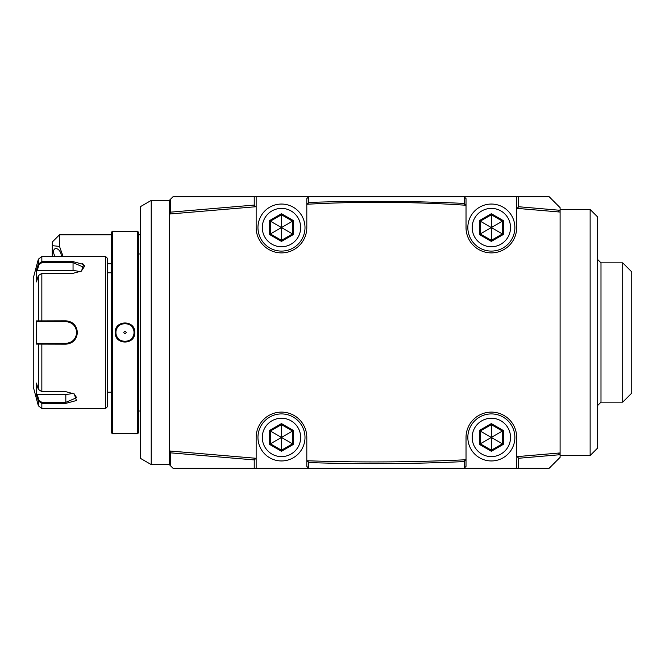 <?xml version="1.0" encoding="UTF-8"?>
<svg xmlns="http://www.w3.org/2000/svg" width="665" height="665" viewBox="0 0 665 665"><rect width="100%" height="100%" fill="white"/><g stroke="black" fill="none" stroke-linecap="round" stroke-linejoin="round"><path stroke-width="1" d="M170.282 465.55L170.282 452.823L254.23 459.922L256.15 458.293L256.15 437.437A25.328 25.328 0 0 1 281.478 412.109A25.328 25.328 0 0 1 306.806 437.437L306.806 466.381L308.618 468.193L172.925 468.193L169.309 464.577L169.309 450.953L256.15 458.293L256.15 468.193M254.23 459.922L254.23 468.193M254.953 459.025L254.338 458.177L256 458.285M170.282 452.823L169.309 451.826M308.56 468.135L308.56 462.557L307.92 461.701L308.618 460.812L306.806 460.745L308.618 460.812C360.497 462.582 412.358 462.258 464.212 459.831L466.024 459.748L466.024 437.437A25.328 25.328 0 0 1 491.352 412.109A25.328 25.328 0 0 1 516.68 437.437L516.68 456.656L560.105 452.94L560.105 212.06L516.68 208.345L516.68 227.563A25.328 25.328 0 0 1 491.352 252.891A25.328 25.328 0 0 1 466.024 227.563L466.024 205.252C412.973 201.686 359.898 201.354 306.806 204.255L306.806 227.563A25.328 25.328 0 0 1 281.478 252.891A25.328 25.328 0 0 1 256.15 227.563L256.15 206.707L169.309 214.047L169.309 450.953L171.113 451.153L170.024 452.458M518.492 208.478L517.885 207.638L516.68 208.345L516.68 196.807L518.625 196.807L518.625 206.732L517.885 207.638M558.292 211.886L559.639 210.265L518.625 206.732M466.024 205.169L464.926 204.271L464.237 205.136L466.024 205.252L466.024 198.619L464.212 196.807L172.925 196.807L169.309 200.423L151.213 200.423L151.213 464.577L169.309 464.577M464.212 196.807L516.68 196.807M559.639 210.265L560.105 210.182L560.105 207.663L549.248 196.807L518.625 196.807M254.23 196.807L254.23 205.078L170.282 212.177L170.282 199.45M171.113 213.864L169.309 214.047L169.309 200.423M169.309 213.174L170.024 212.542L171.113 213.847M254.23 205.078L254.953 205.975L254.338 206.823M308.618 468.193L549.248 468.193L560.105 457.337L560.105 454.818L558.292 453.114L560.105 452.94L560.105 454.818M560.105 210.182L560.105 212.06M518.625 468.193L518.625 458.268L559.639 454.735M518.625 458.268L517.885 457.362L518.492 456.523L516.855 456.647L517.885 457.362M516.68 468.193L516.855 456.647M466.024 459.831L464.212 459.831L464.926 460.729L466.024 459.831L466.024 466.381L464.295 468.11L464.295 461.577L464.926 460.729M308.56 462.557C360.48 464.336 412.391 464.012 464.295 461.577M306.806 460.812L307.92 461.701M491.352 413.913A23.524 23.524 0 0 1 514.876 437.437A23.524 23.524 0 0 1 491.352 460.953A23.524 23.524 0 0 1 467.836 437.437A23.524 23.524 0 0 1 491.352 413.913M491.352 418.26A19.177 19.177 0 0 0 472.175 437.437A19.177 19.177 0 0 0 491.352 456.614A19.177 19.177 0 0 0 510.529 437.437A19.177 19.177 0 0 0 491.352 418.26M479.357 444.361L491.352 451.286L503.347 444.361L503.347 430.513L491.352 423.588L479.357 430.513L479.357 444.361L480.296 443.821L491.352 450.205L502.408 443.821L502.408 431.053L491.352 424.669L480.296 431.053L480.296 443.821L491.26 437.487M491.352 451.286L491.352 437.545M479.357 430.513L491.26 437.387M491.352 423.588L491.352 437.329M503.347 430.513L491.443 437.387M503.347 444.361L491.443 437.487M590.138 455.525L597.378 448.293L597.378 216.707L590.138 209.475L590.138 455.525L560.105 455.525M597.378 405.775L600.994 402.159L600.994 262.841L597.378 259.225M622.706 332.5L622.706 402.159L631.75 393.106L631.75 271.894L622.706 262.841L622.706 332.5M59.509 234.803L59.509 246.407L52.269 245.659L52.269 242.035L59.509 234.803L111.412 234.803M52.269 256.515L52.269 245.659M63.125 256.515L59.509 246.407M55.278 256.515A5.428 3.325 63.4 0 1 53.549 251.727A5.428 3.325 63.4 0 1 54.962 248.785A5.428 3.325 63.4 0 1 59.035 250.215A5.428 3.325 63.4 0 1 61.23 255.56A5.428 3.325 63.4 0 1 61.138 256.515M151.213 200.423L140.357 206.69L140.357 458.31L151.213 464.577M137.464 231.179L137.464 433.821L138.544 432.732L138.544 232.268L137.464 231.179L134.746 231.179C135.311 231.703 114.638 231.703 115.211 231.179L112.493 231.179L112.493 433.821L115.211 433.821C114.654 433.297 135.328 433.297 134.746 433.821L134.372 433.78M115.211 332.5C114.646 319.799 135.311 319.799 134.746 332.5C135.319 345.202 114.646 345.202 115.211 332.5L115.934 332.5L115.951 333.049A9.044 9.044 0 0 1 115.934 332.5C115.369 320.829 134.588 320.829 134.022 332.5L134.006 331.951A9.044 9.044 0 0 1 134.022 332.5C134.588 344.171 115.369 344.171 115.934 332.5A9.044 9.044 0 0 1 115.951 331.951L115.934 332.5M122.31 231.628L123.532 231.653M133.474 231.295L134.372 231.221M133.956 331.394L133.873 330.846A9.044 9.044 0 0 1 133.956 331.394M132.95 328.227L132.676 327.745A9.044 9.044 0 0 1 133.416 329.242L133.316 328.984M132.368 327.28L132.027 326.831A9.044 9.044 0 0 1 132.368 327.28M130.864 325.634L130.431 325.285A9.044 9.044 0 0 1 130.864 325.634M129.5 324.661L129.01 324.404A9.044 9.044 0 0 1 129.974 324.961L129.825 324.861M128.503 324.171L127.979 323.963A9.044 9.044 0 0 1 128.503 324.171M126.907 323.664A9.044 9.044 0 0 1 127.447 323.797L126.915 323.664M126.367 323.564L125.81 323.489A9.044 9.044 0 0 1 126.367 323.564M125.261 323.456L124.704 323.456A9.044 9.044 0 0 1 125.253 323.456M124.147 323.489L123.59 323.564A9.044 9.044 0 0 1 124.147 323.489M123.05 323.664L122.51 323.797A9.044 9.044 0 0 1 123.05 323.664M121.978 323.963L121.454 324.171A9.044 9.044 0 0 1 121.978 323.963M120.315 324.744L119.983 324.961A9.044 9.044 0 0 1 120.947 324.404L120.456 324.661M119.525 325.285L119.093 325.634A9.044 9.044 0 0 1 119.525 325.285M117.929 326.831L117.589 327.28A9.044 9.044 0 0 1 117.929 326.831M116.757 328.726L116.541 329.242A9.044 9.044 0 0 1 117.281 327.745L117.007 328.227M116.358 329.765L116.2 330.306A9.044 9.044 0 0 1 116.358 329.765M116.084 330.846L116.001 331.394A9.044 9.044 0 0 1 116.084 330.846M134.48 334.786L134.746 332.5L134.022 332.558M133.316 336.016L133.416 335.759A9.044 9.044 0 0 1 132.676 337.255M133.474 433.705L131.454 433.547M130.257 433.48L129.027 433.422M127.647 433.372L126.392 433.347M124.962 433.339L123.532 433.347M122.294 433.372L120.897 433.422M119.667 433.48L118.503 433.547M116.491 433.705L115.585 433.78M112.493 433.821L111.412 432.732L111.412 232.268L112.493 231.179M105.619 256.515L105.619 408.485L107.431 406.681L107.431 258.319L105.619 256.515L41.845 256.515L41.845 261.628L73.05 261.628L83.649 264.462L81.521 271.046L73.05 273.323L41.845 273.323L38.346 275.618L36.434 281.902L36.434 270.289L38.346 264.013L41.845 261.628L41.845 262.667L73.05 262.667L83.906 267.322L81.246 271.212M74.006 393.788L76.674 397.678L65.818 402.333L41.845 402.333L41.845 408.485L38.346 405.808L38.346 400.987L36.434 394.711L36.434 383.098L38.346 389.382L38.346 344.113L36.434 344.113L36.434 320.887L65.818 320.813C72.809 321.469 76.666 325.368 77.398 332.5C76.674 339.624 72.817 343.522 65.818 344.187L38.346 344.113L39.044 343.356L37.182 343.356L65.818 343.356L41.845 343.356L41.845 391.677L65.818 391.677L74.281 393.954L76.417 400.529L65.818 403.372L41.845 403.372L38.346 400.987L39.044 400.455L37.182 394.337L65.818 394.337A10.856 5.428 0 0 0 72.701 393.106M38.346 389.382L41.845 391.677M41.845 402.333L39.044 400.455M52.967 343.356L66.434 343.34A10.856 10.856 0 0 1 65.818 343.356A10.856 10.856 0 0 0 66.434 343.34M69.983 342.525L70.083 342.483A10.856 10.856 0 0 1 69.492 342.716L69.925 342.55M70.889 342.101L72.776 340.829M73.25 340.405L73.699 339.956A10.856 10.856 0 0 1 73.258 340.405A10.856 10.856 0 0 0 73.707 339.956M75.17 338.003L75.527 337.354A10.856 10.856 0 0 1 75.519 337.371A10.856 10.856 0 0 0 75.527 337.354M76.658 333.032L76.658 331.96M75.444 327.488L74.123 325.518A10.856 10.856 0 0 1 74.123 325.518A10.856 10.856 0 0 0 74.123 325.509M73.699 325.044A10.856 10.856 0 0 0 73.25 324.595A10.856 10.856 0 0 1 73.699 325.044L73.258 324.595M71.496 323.248L70.615 322.766A10.856 10.856 0 0 1 70.656 322.783A10.856 10.856 0 0 0 70.606 322.758M70.083 322.517L69.492 322.284A10.856 10.856 0 0 1 70.083 322.517A10.856 10.856 0 0 0 69.492 322.284M38.346 275.618L38.346 320.887L39.044 321.644L65.818 321.644A10.856 10.856 0 0 1 66.434 321.661L65.818 321.644C72.385 322.276 76.001 325.892 76.674 332.5C76.01 339.1 72.385 342.724 65.818 343.356L50.981 343.356M84.621 266.399L84.214 265.185M83.458 264.279L82.161 263.382M41.845 256.515L38.346 259.192L38.346 264.013L39.044 264.545L41.845 262.667M67.049 321.719A10.856 10.856 0 0 1 68.279 321.926A10.856 10.856 0 0 0 67.049 321.719M71.213 323.082A10.856 10.856 0 0 1 71.754 323.414A10.856 10.856 0 0 0 71.213 323.082M71.778 323.431A10.856 10.856 0 0 1 72.277 323.78A10.856 10.856 0 0 0 71.778 323.431M74.522 326.016A10.856 10.856 0 0 1 74.887 326.532A10.856 10.856 0 0 0 74.522 326.016M75.785 328.202A10.856 10.856 0 0 1 76.018 328.793A10.856 10.856 0 0 0 75.785 328.202M76.384 330.006A10.856 10.856 0 0 1 76.6 331.245A10.856 10.856 0 0 0 76.384 330.006M76.658 331.868A10.856 10.856 0 0 1 76.658 333.132A10.856 10.856 0 0 0 76.658 331.868M76.6 333.755A10.856 10.856 0 0 1 76.384 334.994A10.856 10.856 0 0 0 76.6 333.755M76.018 336.207A10.856 10.856 0 0 1 75.785 336.789A10.856 10.856 0 0 0 76.018 336.207M74.887 338.468A10.856 10.856 0 0 1 74.522 338.984A10.856 10.856 0 0 0 74.887 338.468M72.277 341.22A10.856 10.856 0 0 1 71.762 341.577A10.856 10.856 0 0 0 72.277 341.22M71.762 341.586A10.856 10.856 0 0 1 71.222 341.918A10.856 10.856 0 0 0 71.762 341.586M68.287 343.074A10.856 10.856 0 0 1 67.049 343.281A10.856 10.856 0 0 0 68.287 343.074M39.11 343.356L41.263 343.356M36.434 344.113L37.182 343.356M38.346 405.808L33.25 386.781L33.25 278.219L38.346 259.192M36.434 394.711L37.182 394.337M69.492 342.716A10.856 10.856 0 0 0 70.083 342.483M66.434 321.661A10.856 10.856 0 0 0 65.818 321.644L50.981 321.644M36.434 270.289L37.182 270.663L39.044 264.545M37.182 270.663L73.05 270.663A10.856 5.428 180 0 1 79.941 271.894M37.182 321.644L39.044 321.644L37.182 321.644L36.434 320.887M39.11 321.644L41.263 321.644M41.845 273.323L41.845 321.644L65.818 321.644L65.818 320.813M133.599 329.765A9.044 9.044 0 0 1 133.756 330.306M116.001 333.606A9.044 9.044 0 0 0 116.084 334.154M116.2 334.695A9.044 9.044 0 0 0 116.358 335.235M116.541 335.759A9.044 9.044 0 0 0 117.281 337.255M117.589 337.72A9.044 9.044 0 0 0 117.929 338.169M119.093 339.366A9.044 9.044 0 0 0 119.525 339.715M119.983 340.039A9.044 9.044 0 0 0 120.947 340.596M121.454 340.829A9.044 9.044 0 0 0 121.978 341.037M122.51 341.203A9.044 9.044 0 0 0 123.05 341.336M123.59 341.436A9.044 9.044 0 0 0 124.147 341.511M124.704 341.544A9.044 9.044 0 0 0 125.261 341.544M125.81 341.511A9.044 9.044 0 0 0 126.367 341.436M126.915 341.336A9.044 9.044 0 0 0 127.447 341.203M127.979 341.037A9.044 9.044 0 0 0 128.503 340.829M129.01 340.596A9.044 9.044 0 0 0 129.974 340.039M130.431 339.715A9.044 9.044 0 0 0 130.864 339.366M132.027 338.169A9.044 9.044 0 0 0 132.368 337.72M133.599 335.235A9.044 9.044 0 0 0 133.756 334.695M133.873 334.154A9.044 9.044 0 0 0 133.956 333.606M134.006 333.049A9.044 9.044 0 0 0 134.022 332.5M123.765 332.5C124.571 334.046 125.386 334.046 126.2 332.5C125.386 330.954 124.571 330.954 123.765 332.5M256.15 196.807L256.15 206.707L254.953 205.975M256.008 206.715L254.338 206.84M306.806 204.188L308.593 204.155L307.92 203.299L306.806 204.188L306.806 198.619L308.56 196.865L308.56 202.443L307.92 203.299M464.237 205.136L451.868 204.379M422.682 203.058L405.168 202.576M393.672 202.393L389.499 202.351M384.428 202.318L366.631 202.351M343.007 202.775L342.325 202.792M320.996 203.556L308.593 204.155M464.295 196.89L464.295 203.424C412.391 200.988 360.48 200.664 308.56 202.443M464.295 203.424L464.926 204.271M281.478 204.047A23.524 23.524 0 0 1 305.002 227.563A23.524 23.524 0 0 1 281.478 251.087A23.524 23.524 0 0 1 257.962 227.563A23.524 23.524 0 0 1 281.478 204.047M281.478 208.386A19.177 19.177 0 0 0 262.301 227.563A19.177 19.177 0 0 0 281.478 246.74A19.177 19.177 0 0 0 300.655 227.563A19.177 19.177 0 0 0 281.478 208.386M269.483 234.487L281.478 241.412L293.473 234.487L293.473 220.639L281.478 213.714L269.483 220.639L269.483 234.487L270.422 233.947L281.478 240.331L292.534 233.947L292.534 221.179L281.478 214.795L270.422 221.179L270.422 233.947L281.386 227.613M281.478 241.412L281.478 227.671M269.483 220.639L281.386 227.513M281.478 213.714L281.478 227.455M293.473 220.639L281.569 227.513M293.473 234.487L281.569 227.613M491.352 204.047A23.524 23.524 0 0 1 514.876 227.563A23.524 23.524 0 0 1 491.352 251.087A23.524 23.524 0 0 1 467.836 227.563A23.524 23.524 0 0 1 491.352 204.047M491.352 208.386A19.177 19.177 0 0 0 472.175 227.563A19.177 19.177 0 0 0 491.352 246.74A19.177 19.177 0 0 0 510.529 227.563A19.177 19.177 0 0 0 491.352 208.386M479.357 234.487L491.352 241.412L503.347 234.487L503.347 220.639L491.352 213.714L479.357 220.639L479.357 234.487L480.296 233.947L491.352 240.331L502.408 233.947L502.408 221.179L491.352 214.795L480.296 221.179L480.296 233.947L491.26 227.613M491.352 241.412L491.352 227.671M479.357 220.639L491.26 227.513M491.352 213.714L491.352 227.455M503.347 220.639L491.443 227.513M503.347 234.487L491.443 227.613M281.478 413.913A23.524 23.524 0 0 1 305.002 437.437A23.524 23.524 0 0 1 281.478 460.953A23.524 23.524 0 0 1 257.962 437.437A23.524 23.524 0 0 1 281.478 413.913M281.478 418.26A19.177 19.177 0 0 0 262.301 437.437A19.177 19.177 0 0 0 281.478 456.614A19.177 19.177 0 0 0 300.655 437.437A19.177 19.177 0 0 0 281.478 418.26M269.483 444.361L281.478 451.286L293.473 444.361L293.473 430.513L281.478 423.588L269.483 430.513L269.483 444.361L270.422 443.821L281.478 450.205L292.534 443.821L292.534 431.053L281.478 424.669L270.422 431.053L270.422 443.821L281.386 437.487M281.478 451.286L281.478 437.545M269.483 430.513L281.386 437.387M281.478 423.588L281.478 437.329M293.473 430.513L281.569 437.387M293.473 444.361L281.569 437.487M65.818 344.187L65.818 343.356M65.818 403.372L65.818 394.337M73.05 261.628L73.05 270.663M77.398 332.5L76.674 332.5M590.138 209.475L560.105 209.475M600.994 402.159L622.706 402.159M622.706 262.841L600.994 262.841M138.544 234.803L140.357 234.803M111.412 263.747L107.431 263.747M138.544 253.98L140.357 253.98M137.464 433.821L134.746 433.821M111.412 272.791L107.431 272.791M111.412 392.209L107.431 392.209M105.619 408.485L41.845 408.485M138.544 411.02L140.357 411.02"/></g></svg>
